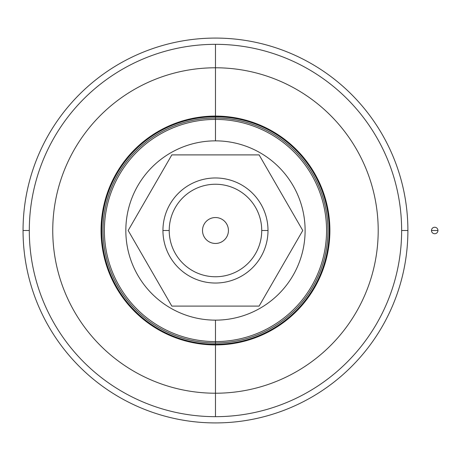 <?xml version="1.0" encoding="UTF-8"?>
<svg xmlns="http://www.w3.org/2000/svg" width="461" height="461" viewBox="0 0 461 461"><rect width="100%" height="100%" fill="white"/><g stroke="black" fill="none" stroke-linecap="round" stroke-linejoin="round"><path stroke-width="0.69" d="M215.471 116.748A113.752 113.752 0 0 0 101.72 230.5A113.752 113.752 0 0 0 215.471 344.252L215.471 342.967A112.467 112.467 0 0 1 103.005 230.5A112.467 112.467 0 0 1 215.471 118.033L215.471 116.074A114.426 114.426 0 0 0 101.045 230.5A114.426 114.426 0 0 0 215.471 344.926L215.471 344.252L215.471 344.926A114.426 114.426 0 0 0 329.897 230.5A114.426 114.426 0 0 0 215.471 116.074L215.471 118.033A112.467 112.467 0 0 1 327.938 230.5A112.467 112.467 0 0 1 215.471 342.967L215.471 344.252A113.752 113.752 0 0 0 329.223 230.5A113.752 113.752 0 0 0 215.471 116.748A113.752 113.752 0 0 1 329.223 230.5A113.752 113.752 0 0 1 215.471 344.252A113.752 113.752 0 0 1 101.72 230.5A113.752 113.752 0 0 1 215.471 116.748M228.431 230.5A12.96 12.96 0 0 0 215.471 217.54A12.96 12.96 0 0 0 202.512 230.5A12.96 12.96 0 0 0 215.471 243.46A12.96 12.96 0 0 0 228.431 230.5A12.96 12.96 0 0 1 215.471 243.46A12.96 12.96 0 0 1 202.512 230.5A12.96 12.96 0 0 1 215.471 217.54A12.96 12.96 0 0 1 228.431 230.5M268.002 230.5L261.727 230.5A46.256 46.256 0 0 1 215.471 276.756A46.256 46.256 0 0 1 169.216 230.5L162.94 230.5A52.531 52.531 0 0 0 215.471 283.031A52.531 52.531 0 0 0 268.002 230.5A52.531 52.531 0 0 1 215.471 283.031A52.531 52.531 0 0 1 162.94 230.5A52.531 52.531 0 0 1 215.471 177.969A52.531 52.531 0 0 1 268.002 230.5A52.531 52.531 0 0 0 215.471 177.969A52.531 52.531 0 0 0 162.94 230.5L169.216 230.5A46.256 46.256 0 0 1 215.471 184.244A46.256 46.256 0 0 1 261.727 230.5L268.002 230.5M215.471 119.411L215.471 140.859A89.641 89.641 0 0 1 305.113 230.5A89.641 89.641 0 0 1 215.471 320.141L215.471 341.589A111.089 111.089 0 0 0 326.561 230.5A111.089 111.089 0 0 0 215.471 119.411A111.089 111.089 0 0 1 326.561 230.5A111.089 111.089 0 0 1 215.471 341.589L215.471 342.967A112.467 112.467 0 0 0 327.938 230.5A112.467 112.467 0 0 0 215.471 118.033L215.471 119.411L215.471 118.033A112.467 112.467 0 0 0 103.005 230.5A112.467 112.467 0 0 0 215.471 342.967L215.471 341.589A111.089 111.089 0 0 1 104.382 230.5A111.089 111.089 0 0 1 215.471 119.411A111.089 111.089 0 0 0 104.382 230.5A111.089 111.089 0 0 0 215.471 341.589L215.471 320.141A89.641 89.641 0 0 1 125.83 230.5A89.641 89.641 0 0 1 215.471 140.859L215.471 119.411M215.471 67.779L215.471 116.074A114.426 114.426 0 0 1 329.897 230.5A114.426 114.426 0 0 1 215.471 344.926L215.471 393.221A162.721 162.721 0 0 0 378.199 230.5A162.721 162.721 0 0 0 215.471 67.779A162.721 162.721 0 0 1 378.199 230.5A162.721 162.721 0 0 1 215.471 393.221L215.471 416.669A186.169 186.169 0 0 0 401.64 230.5A186.169 186.169 0 0 0 215.471 44.331L215.471 67.779L215.471 44.331A186.169 186.169 0 0 1 401.64 230.5A186.169 186.169 0 0 1 215.471 416.669A186.169 186.169 0 0 1 29.302 230.5L23.05 230.5A192.421 192.421 0 0 0 215.471 422.921A192.421 192.421 0 0 0 407.893 230.5L401.64 230.5L407.893 230.5A192.421 192.421 0 0 1 215.471 422.921A192.421 192.421 0 0 1 23.05 230.5A192.421 192.421 0 0 1 215.471 38.079A192.421 192.421 0 0 1 407.893 230.5A192.421 192.421 0 0 0 215.471 38.079A192.421 192.421 0 0 0 23.05 230.5L29.302 230.5A186.169 186.169 0 0 1 215.471 44.331A186.169 186.169 0 0 0 29.302 230.5A186.169 186.169 0 0 0 215.471 416.669L215.471 393.221A162.721 162.721 0 0 1 52.75 230.5A162.721 162.721 0 0 1 215.471 67.779A162.721 162.721 0 0 0 52.75 230.5A162.721 162.721 0 0 0 215.471 393.221L215.471 344.926A114.426 114.426 0 0 1 101.045 230.5A114.426 114.426 0 0 1 215.471 116.074L215.471 67.779M171.826 306.098L128.175 230.5L171.826 154.902L128.175 230.5L171.826 306.098L259.117 306.098L171.826 306.098M259.117 306.098L302.768 230.5L259.117 154.902L171.826 154.902L259.117 154.902L302.768 230.5L259.117 306.098M169.216 230.5A46.256 46.256 0 0 0 215.471 276.756A46.256 46.256 0 0 0 261.727 230.5A46.256 46.256 0 0 0 215.471 184.244A46.256 46.256 0 0 0 169.216 230.5M215.471 140.859A89.641 89.641 0 0 0 125.83 230.5A89.641 89.641 0 0 0 215.471 320.141A89.641 89.641 0 0 0 305.113 230.5A89.641 89.641 0 0 0 215.471 140.859M431.467 230.5L437.95 230.5A3.239 3.239 0 0 0 434.711 227.261A3.239 3.239 0 0 0 431.467 230.5A3.239 3.239 0 0 0 434.711 233.739A3.239 3.239 0 0 0 437.95 230.5L431.467 230.5A3.239 3.239 0 0 1 434.711 227.261A3.239 3.239 0 0 1 437.95 230.5A3.239 3.239 0 0 1 434.711 233.739A3.239 3.239 0 0 1 431.467 230.5"/></g></svg>
